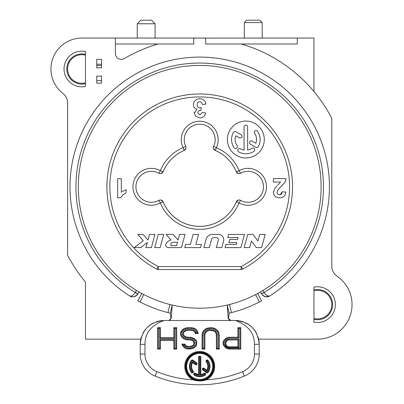 <?xml version="1.0" encoding="UTF-8"?>
<svg xmlns="http://www.w3.org/2000/svg" width="404" height="404" viewBox="0 0 404 404"><rect width="100%" height="100%" fill="white"/><g stroke="black" fill="none" stroke-linecap="round" stroke-linejoin="round"><path stroke-width="0.61" d="M85.461 339.143L85.461 282.083L85.461 339.143L140.774 339.143M313.959 290.799L313.959 318.458A14.281 14.281 0 0 0 331.81 304.631A14.281 14.281 0 0 0 313.959 290.799M313.959 338.956L313.959 338.956A34.512 34.512 0 0 0 336.997 276.134A11.903 11.903 0 0 1 331.81 266.307L331.81 118.407A148.758 148.758 0 0 0 241.365 44.001L205.661 44.001L205.661 38.052L81.891 38.052A30.941 30.941 0 0 0 62.984 93.486A11.903 11.903 0 0 1 67.609 102.904L67.609 255.217A148.758 148.758 0 0 0 85.461 282.083M67.609 68.993A14.281 14.281 0 0 0 85.461 82.82L85.461 55.166A14.281 14.281 0 0 0 67.609 68.993A14.281 14.281 0 0 1 85.461 55.166M85.461 51.505L85.461 86.486A17.852 17.852 0 0 1 64.039 68.993A17.852 17.852 0 0 1 85.461 51.505M313.959 91.536L313.959 38.052L202.682 38.082M198.859 38.052L193.758 38.052L193.758 44.001L158.06 44.001A148.758 148.758 0 0 0 124.361 58.545A5.949 5.949 0 0 1 115.398 53.414L115.398 38.052M313.959 322.119L313.959 287.138A17.852 17.852 0 0 1 335.381 304.631A17.852 17.852 0 0 1 313.959 322.119M313.959 289.956A15.105 15.105 0 0 1 332.633 304.631A15.105 15.105 0 0 1 313.959 319.301M351.652 299.465A34.512 34.512 0 0 0 336.997 276.134M313.959 339.143L258.646 339.143M193.758 44.001L193.763 38.168A148.758 148.758 0 0 1 205.661 38.168L205.661 44.001M96.768 64.231L96.768 59.317L101.53 59.317L101.53 64.231L96.768 64.231L96.768 67.847L101.53 67.847L96.768 67.822M227.876 304.889L227.225 305.04A121.387 121.387 -18.2 0 0 199.712 65.423A121.387 121.387 -18.2 0 0 172.2 305.04L170.311 313.156A129.719 129.719 0 0 1 167.907 312.57L170.311 313.156L170.826 317.988L171.246 318.236L168.867 320.513L235.411 320.513C248.091 325.18 254.434 333.113 254.454 344.314L254.454 354.025A19.044 19.044 0 0 1 242.552 371.68A114.246 114.246 0 0 1 206.363 379.821A14.953 14.953 0 0 0 199.712 351.475A14.953 14.953 0 0 0 193.056 379.821A114.246 114.246 0 0 1 156.868 371.68A19.044 19.044 0 0 1 144.965 354.025L144.965 344.314C144.986 333.113 151.333 325.18 164.009 320.513L168.473 320.513C170.034 320.306 170.821 319.468 170.826 317.988M228.608 304.707L229.447 304.5L231.512 312.57A129.719 129.719 0 0 1 229.113 313.156L227.225 305.04L229.113 313.156L231.512 312.57A129.719 129.719 0 0 0 259.424 301.97L261.449 300.894M129.527 77.719A129.719 129.719 0 0 1 329.427 186.81A129.719 129.719 0 0 1 269.897 295.905A5.949 5.949 0 0 1 263.166 295.703M263.135 295.683A5.949 5.949 0 0 1 262.772 295.385M130.851 296.541A5.949 5.949 0 0 1 129.527 295.905C133.042 297.511 135.794 296.895 137.789 294.056A5.949 5.949 0 0 0 137.9 293.875A5.949 5.949 0 0 1 137.38 294.632M137.188 294.859A5.949 5.949 0 0 1 134.684 296.526M133.002 296.844A5.949 5.949 0 0 1 131.189 296.642M101.53 83.138L96.768 83.138L96.768 76.154L101.53 76.154L101.53 83.138M297.299 38.052L297.299 44.001L241.365 44.001M158.06 44.001L115.398 44.001M96.768 65.443L101.53 65.443L101.53 67.822M101.53 65.443L101.53 64.231M269.897 77.719A129.719 129.719 0 0 0 69.993 186.81A129.719 129.719 0 0 0 129.527 295.905C131.507 296.496 133.426 295.339 135.284 292.435L136.451 290.425L135.284 292.435L137.789 294.056A5.949 5.949 0 0 0 137.9 293.875L139.016 291.935L138.259 291.496M137.416 290.996L136.734 290.587M141.789 293.491L142.38 293.809L141.789 293.491L137.814 300.808L139.996 301.97A129.719 129.719 0 0 0 167.907 312.57L169.973 304.5L170.806 304.707M143.051 294.163L143.809 294.561L143.046 294.163M171.246 318.236L172.2 305.04L171.543 304.884M256.373 294.163L255.611 294.561L256.373 294.163M236.492 302.49L237.305 302.232M262.964 290.415L264.14 292.435L261.635 294.056L262.438 295.077L265.842 296.788L269.897 295.905C267.938 296.511 266.019 295.354 264.14 292.435L262.964 290.415L262.004 290.996M261.156 291.496L260.595 291.824M260.565 291.845L261.524 293.875A5.949 5.949 0 0 0 261.635 294.056A5.949 5.949 0 0 1 261.524 293.875L264.11 292.38M137.9 293.875L135.315 292.38M244.041 308.722L242.647 309.217M241.067 309.762L240.158 310.06M156.767 309.217L155.378 308.722M158.797 309.908L158.348 309.757M228.179 318.236L228.598 317.988C228.603 319.468 229.386 320.311 230.947 320.513L228.179 318.236L227.225 305.04A121.387 121.387 0 0 1 172.2 305.04L170.311 313.156M242.501 269.185A92.824 92.824 0 0 0 242.501 104.434A92.824 92.824 0 0 0 106.883 186.81A92.824 92.824 0 0 0 156.919 269.185L158.292 266.544L241.127 266.544A89.85 89.85 0 0 0 239.729 106.363A89.85 89.85 0 0 0 119.614 146.091A89.85 89.85 0 0 0 158.292 266.544L158.292 269.524A2.974 2.974 -106.8 0 1 156.919 269.185A92.824 92.824 0 0 1 106.883 186.81A92.824 92.824 0 0 1 242.501 104.434A92.824 92.824 0 0 1 242.501 269.185A2.974 2.974 0 0 1 241.127 269.524L158.292 269.524A2.974 2.974 -106.8 0 1 156.919 269.185A92.824 92.824 0 0 1 199.712 93.986A92.824 92.824 0 0 1 242.501 269.185A2.974 2.974 110.7 0 1 241.127 269.524L241.127 266.544L242.501 269.185A2.974 2.974 110.7 0 1 241.127 269.524M237.638 239.426A704.818 704.818 104.9 0 0 238.133 237.577A704.818 704.818 -75.1 0 1 237.638 239.426L229.719 239.426L228.871 242.592L236.789 242.592L236.295 244.44L225.922 244.44L225.073 247.607L240.905 247.607L244.44 234.416L228.613 234.416L227.76 237.577L238.133 237.577M223.553 241.047L221.796 247.607L223.558 241.042A5.277 5.277 -16.7 0 0 218.438 234.416L212.433 234.416A6.595 6.595 -16.7 0 0 206.07 239.345L203.853 247.612L209.317 247.612L211.479 239.547A2.641 2.641 163.3 0 1 214.024 237.582L216.261 237.582A2.111 2.111 163.3 0 1 218.311 240.228L216.332 247.607L218.311 240.223M276.922 185.875L275.074 187.875L273.427 192.501C273.564 195.778 275.573 197.541 279.467 197.798C283.083 197.925 285.189 196.026 285.779 192.112L282.138 191.749C281.972 193.834 281.108 194.839 279.538 194.763C277.947 194.723 277.129 193.869 277.083 192.198L277.841 189.966L284.971 182.28L286.057 179.401M280.386 194.662L282.138 191.749M273.377 178.644L286.163 178.644L273.377 178.644L273.377 182.037L280.618 182.037L277.684 185.163M273.427 192.501L273.488 191.557M121.326 192.471L121.326 178.684L117.67 178.684L117.67 197.798L120.629 197.798L122.927 194.784L126.043 193.021L126.043 189.673L122.154 191.759M199.606 107.812L201.248 107.545L199.606 107.812C198.086 107.737 197.258 106.757 197.127 104.873C197.258 102.884 198.132 101.848 199.753 101.763C201.207 101.793 202.091 102.702 202.404 104.505L205.873 104.075C205.348 100.712 203.293 98.94 199.722 98.748C203.293 98.94 205.348 100.712 205.873 104.075M199.722 98.748C195.839 99.081 193.743 101.071 193.44 104.717C193.541 107.105 194.718 108.59 196.965 109.171L194.268 113.095L194.38 112.155M264.287 139.516A18.448 18.448 159.4 0 1 245.844 157.959A18.448 18.448 159.4 0 1 227.396 139.516A18.448 18.448 159.4 0 1 245.844 121.069A18.448 18.448 159.4 0 1 264.287 139.516M158.903 173.286L160.343 170.68L163.1 171.811A2.974 2.974 -61 0 1 158.903 173.286A15.473 15.473 0 0 0 139.638 196.869A15.473 15.473 0 0 0 158.903 200.339L160.343 202.939A18.448 18.448 0 0 1 137.107 175.144A18.448 18.448 0 0 1 160.343 170.68A42.541 42.541 0 0 1 183.078 147.657L185.759 146.369A15.473 15.473 0 0 1 199.712 124.215A15.473 15.473 0 0 1 213.655 146.384A15.473 15.473 0 0 0 188.713 128.8A15.473 15.473 0 0 0 185.759 146.369A15.473 15.473 0 0 1 205.596 125.376A15.473 15.473 0 0 1 213.66 146.369L213.66 146.369A2.974 2.974 25.6 0 0 215.181 150.394L216.347 147.657A42.541 42.541 0 0 1 239.077 170.68A18.448 18.448 0 0 1 262.317 198.48A18.448 18.448 0 0 1 239.077 202.939A42.541 42.541 0 0 1 160.343 202.939L163.1 201.813A39.567 39.567 0 0 0 236.325 201.813A2.974 2.974 119 0 1 240.521 200.339A15.473 15.473 0 0 0 259.782 176.75A15.473 15.473 0 0 0 240.521 173.286A2.974 2.974 61 0 1 236.325 171.811L236.325 171.811A39.567 39.567 0 0 0 215.181 150.394M163.13 171.826L160.832 173.619M236.31 171.821A39.547 39.547 0 0 0 215.175 150.409M238.562 173.614L236.295 171.826M240.506 200.333A15.473 15.473 0 0 0 261.55 194.329A15.473 15.473 0 0 0 255.545 173.291M236.29 201.798L238.572 200.005M163.115 201.803A39.547 39.547 0 0 0 236.305 201.803M160.848 200.005L163.13 201.798M158.913 173.291A15.473 15.473 0 0 0 135.921 186.81M139.638 196.869A15.473 15.473 0 0 0 158.913 200.333M185.951 148.43L184.254 150.424A39.547 39.547 0 0 0 163.115 171.816M215.165 150.424L213.458 148.369M261.63 247.607L265.165 234.416L259.706 234.416L257.949 240.966L253 234.416L247.723 234.416L244.188 247.607L249.652 247.607L251.404 241.057L256.353 247.607L261.63 247.607M216.332 247.607L221.796 247.607M184.739 247.607L200.576 247.607L201.424 244.445L195.879 244.445L198.566 234.416L193.102 234.416L190.415 244.445L185.588 244.445L184.739 247.607M181.462 247.607L184.997 234.416L179.533 234.416L178.033 240.021L173.124 234.416L166.11 234.416L171.018 240.021C167.463 240.496 162.559 246.647 168.271 247.607L181.462 247.607M171.256 245.672L176.674 245.637A982.467 982.467 -0 0 1 177.528 242.243A1009.869 1009.869 -16.7 0 1 173.447 242.218L173.447 242.218C171.023 242.541 170.291 243.693 171.256 245.672L170.68 244.819M154.692 247.607L160.156 247.607L163.686 234.416L158.227 234.416L154.692 247.607M145.95 247.607L151.409 247.607L154.944 234.416L149.485 234.416L147.98 240.021L143.061 234.416L137.794 234.416L143.258 240.643L134.259 247.607L140.728 247.607L147.314 242.511L145.95 247.607M194.268 113.095L195.581 116.201L199.823 117.862C203.066 117.837 204.995 116.216 205.606 112.994L202.293 112.438L199.924 114.938L197.839 112.857C197.869 111.282 198.874 110.484 200.849 110.469L201.248 107.545M256.495 140.648L256.459 138.097M252.136 141.087L255.883 143.248L252.136 141.087A1.783 1.783 -20.6 0 0 249.455 142.632A1.783 1.783 -20.6 0 0 250.344 144.178L255.772 147.309A1.788 1.788 -20.6 0 0 258.212 146.652A14.281 14.281 -20.6 0 0 257.545 131.325A1.783 1.783 -20.6 0 0 254.293 132.345A1.783 1.783 -20.6 0 0 254.606 133.355C256.656 136.446 257.08 139.744 255.883 143.248M247.627 150.076L247.627 127.018A1.783 1.783 -20.6 0 0 245.844 125.235A1.783 1.783 -20.6 0 0 244.056 127.018L244.056 150.076A10.711 10.711 159.4 0 1 240.491 148.793L240.491 148.793A1.783 1.783 -20.6 0 0 237.81 150.333A1.783 1.783 -20.6 0 0 238.703 151.884L238.703 151.884A14.281 14.281 -20.6 0 0 254.035 151.212A1.783 1.783 -20.6 0 0 253.833 148.167A1.783 1.783 -20.6 0 0 251.985 148.288A10.711 10.711 159.4 0 1 247.627 150.076L247.627 127.018M244.056 133.961L244.056 150.076M233.477 132.376L233.477 132.376A14.281 14.281 -20.6 0 0 234.143 147.702A1.783 1.783 -20.6 0 0 237.39 146.682A1.783 1.783 -20.6 0 0 237.067 145.657A10.711 10.711 159.4 0 1 235.805 135.779L239.537 137.936C242.127 138.057 242.723 137.027 241.324 134.845L235.916 131.719A1.788 1.788 -20.6 0 0 233.477 132.376M257.631 293.491L261.605 300.808M228.598 317.988L229.113 313.156M230.947 320.513L230.553 320.513M230.538 320.513L235.411 320.513A23.801 23.801 0 0 1 243.44 321.907M173.821 337.678L173.821 327.654L176.689 327.654L176.689 349.071L173.821 349.071L173.821 340.415L160.433 340.415L160.433 349.071L157.56 349.071L157.56 327.654L160.433 327.654L160.433 337.678L173.821 337.678L174.654 338.512L159.6 338.512L160.433 337.678M219.251 334.946L219.251 349.071L218.418 348.238L218.418 335.032L219.251 334.946L218.771 332.664L217.817 330.841L215.903 329.018L213.989 328.109L211.6 327.654L207.292 328.109L205.383 329.018L203.47 330.841L202.51 332.664L202.035 334.946L202.035 349.071L204.904 349.071L204.071 348.238L204.071 334.835L204.904 334.946L204.904 349.071M204.904 334.946L205.383 333.123L206.338 331.755L207.772 330.841L209.686 330.386L209.585 329.553L213.842 330.063L213.509 330.841L214.943 331.755L215.903 333.123L216.382 334.946L217.216 334.835L217.216 348.238L216.382 349.071L216.382 334.946M213.509 330.841L209.686 330.386M219.251 349.071L216.382 349.071M237.9 337.224L237.9 327.654L238.734 328.487L238.734 338.057L237.9 337.224L229.29 337.224L226.902 337.678L224.988 339.047L225.568 339.653L224.296 341.274L223.907 343.92L223.074 344.062L223.553 345.425L224.988 347.248L226.902 348.617L229.29 349.071L229.371 348.238L239.936 348.238L240.769 349.071L229.29 349.071M237.9 327.654L240.769 327.654L240.769 349.071M224.988 339.047L223.553 340.87L223.074 342.239L223.074 344.062M181.952 344.062L182.426 345.425L183.86 347.248L185.774 348.617L188.168 349.071L192.471 348.617L194.385 347.708L196.293 345.885L196.773 342.239L196.293 340.415L194.385 338.592L190.557 337.224L187.688 337.224L187.592 338.057L185.446 337.547L183.754 336.471L182.552 334.749L182.552 332.861L183.386 333.123L184.34 331.755L185.774 330.841L187.688 330.386L191.516 330.386L191.612 329.553L193.839 330.083L195.581 331.745L195.93 332.745L197.127 332.745L198.207 333.578L197.733 331.755L196.293 329.477L193.905 328.109L191.516 327.654L187.688 327.654L185.3 328.109L185.557 328.906L183.865 329.714L182.148 331.351L181.351 332.871L181.351 334.739L180.517 334.946L181.472 336.769L183.386 338.592L185.3 339.501L187.688 339.956L187.769 339.123L190.688 339.123L190.557 339.956L191.991 340.415L192.349 339.653L194.117 340.779L194.738 343.743L193.905 343.602L193.425 344.971L191.991 345.885L192.349 346.642L190.688 347.172L187.557 347.172L187.688 346.339L186.254 345.885L184.82 344.062L184.315 344.895L183.123 344.895L181.952 344.062L184.82 344.062M187.688 337.224L185.774 336.769L184.34 335.855L183.386 334.487L183.386 333.123M191.516 330.386L193.425 330.841L194.859 332.209L195.339 333.578L198.207 333.578M185.3 328.109L183.386 329.018L181.472 330.841L180.517 332.664L180.517 334.946M190.557 339.956L187.688 339.956M191.991 340.415L193.425 341.324L193.905 343.602M191.991 345.885L190.557 346.339L187.688 346.339M156.02 321.892A23.801 23.801 0 0 1 164.009 320.513C149.586 321.887 141.653 329.821 140.208 344.314A23.801 23.801 0 0 1 141.415 336.825M257.984 336.759A23.801 23.801 0 0 1 259.216 344.314L259.216 354.025A23.801 23.801 0 0 1 244.339 376.089A119.008 119.008 0 0 1 155.08 376.089A23.801 23.801 0 0 1 140.208 354.025L140.208 344.314L144.965 344.314M193.056 379.821L193.334 379.957C197.591 381.24 201.838 381.24 206.085 379.957L206.363 379.821M185.446 366.428A14.266 14.266 0 0 0 199.712 380.694A14.266 14.266 0 0 0 213.979 366.428A14.266 14.266 0 0 0 199.712 352.162A14.266 14.266 0 0 0 185.446 366.428M185.992 366.428A13.721 13.721 0 0 1 199.712 352.712A13.721 13.721 0 0 1 213.428 366.428A13.721 13.721 0 0 1 199.712 380.149A13.721 13.721 0 0 1 185.992 366.428M186.678 366.428A13.029 13.029 0 0 1 199.712 353.399A13.029 13.029 0 0 1 212.741 366.428A13.029 13.029 0 0 1 199.712 379.462A13.029 13.029 0 0 1 186.678 366.428M200.126 375.19L200.126 357.247L200.813 357.247A1.106 1.106 0 0 0 199.712 356.141A1.106 1.106 0 0 0 198.606 357.247L199.293 357.247L199.293 375.19A8.767 8.767 0 0 1 195.061 373.862A0.419 0.419 0 0 0 194.425 374.215A0.419 0.419 0 0 0 194.617 374.569A9.6 9.6 0 0 0 204.803 374.569A0.419 0.419 0 0 0 204.783 373.851A0.419 0.419 0 0 0 204.358 373.862A8.767 8.767 0 0 1 200.126 375.19L200.813 374.437A8.08 8.08 0 0 0 203.995 373.281L204.358 373.862M195.061 373.862L195.425 373.281A8.08 8.08 0 0 0 198.606 374.437L198.606 357.247M195.425 373.281A1.106 1.106 0 0 0 193.738 374.215A1.106 1.106 0 0 0 194.253 375.154A10.287 10.287 0 0 0 205.166 375.154A1.106 1.106 0 0 0 205.116 373.251A1.106 1.106 0 0 0 203.995 373.281M200.813 357.247L200.813 374.437M208.035 360.383A1.106 1.106 0 0 0 206.035 361.03A1.106 1.106 0 0 0 206.247 361.681A8.08 8.08 0 0 1 206.838 370.241L204.081 368.241A1.106 1.106 0 0 0 202.328 369.135A1.106 1.106 0 0 0 202.788 370.029L206.494 372.72A1.106 1.106 0 0 0 208.035 372.478A10.287 10.287 0 0 0 208.035 360.383L207.479 360.787A0.419 0.419 0 0 0 206.722 361.03A0.419 0.419 0 0 0 206.803 361.277A8.767 8.767 0 0 1 207.04 371.241L206.838 370.241A8.08 8.08 0 0 0 207.792 366.428M192.38 361.62L195.743 364.065A0.419 0.419 0 0 0 196.405 363.726A0.419 0.419 0 0 0 196.233 363.388L192.526 360.696A0.419 0.419 0 0 0 191.945 360.787A9.6 9.6 0 0 0 191.945 372.074A0.419 0.419 0 0 0 192.698 371.826A0.419 0.419 0 0 0 192.617 371.584A8.767 8.767 0 0 1 192.38 361.62L192.587 362.62L195.339 364.62A1.106 1.106 0 0 0 197.091 363.726A1.106 1.106 0 0 0 196.637 362.832L192.93 360.141A1.106 1.106 0 0 0 191.385 360.383A10.287 10.287 0 0 0 191.385 372.478A1.106 1.106 0 0 0 193.385 371.826A1.106 1.106 0 0 0 193.173 371.18A8.08 8.08 0 0 1 192.587 362.62A8.08 8.08 0 0 0 191.632 366.428M200.126 357.247A0.419 0.419 0 0 0 199.712 356.828A0.419 0.419 0 0 0 199.293 357.247M198.606 374.437L199.293 375.19M206.035 361.03A1.106 1.106 0 0 0 206.247 361.681L206.803 361.277M207.04 371.241L203.677 368.796A0.419 0.419 0 0 0 203.015 369.135A0.419 0.419 0 0 0 203.187 369.473L206.893 372.165A0.419 0.419 0 0 0 207.479 372.074A9.6 9.6 0 0 0 207.479 360.787M193.385 371.826A1.106 1.106 0 0 0 193.173 371.18L192.617 371.584M254.454 344.314L259.216 344.314C257.767 329.821 249.834 321.887 235.411 320.513M245.556 322.781A23.801 23.801 0 0 1 251.111 326.422M253.333 328.649A23.801 23.801 0 0 1 256.616 333.492M164.009 320.513L168.488 320.513M142.854 333.406A23.801 23.801 0 0 1 146.031 328.715M148.359 326.381A23.801 23.801 0 0 1 153.813 322.806M190.228 320.513L188.41 320.513M173.821 327.654L174.654 328.487L174.654 338.512M160.433 349.071L159.6 348.238L159.6 339.582L174.654 339.582L174.654 348.238L175.856 348.238L175.856 328.487L176.689 327.654M175.856 328.487L174.654 328.487M175.856 348.238L176.689 349.071M174.654 348.238L173.821 349.071M174.654 339.582L173.821 340.415M159.6 339.582L160.433 340.415M157.56 349.071L158.393 348.238L159.6 348.238M157.56 327.654L158.393 328.487L158.393 348.238M159.6 338.512L159.6 328.487L160.433 327.654M159.6 328.487L158.393 328.487M202.51 332.664L203.303 332.952L202.869 335.032L202.035 334.946M207.292 328.109L207.555 328.906L205.858 329.714L204.141 331.351L203.47 330.841M204.141 331.351L203.303 332.952M205.858 329.714L205.383 329.018M209.686 327.654L209.762 328.487L207.555 328.906M211.6 327.654L211.519 328.487L209.762 328.487M213.989 328.109L213.726 328.906L211.519 328.487M218.771 332.664L217.978 332.952L217.14 331.351L215.423 329.714L215.903 329.018M215.423 329.714L213.726 328.906M217.14 331.351L217.817 330.841M218.418 335.032L217.978 332.952M217.216 348.238L218.418 348.238M213.842 330.063L215.534 331.139L216.67 332.765L215.903 333.123M216.67 332.765L217.216 334.835M215.534 331.139L214.943 331.755M211.6 330.386L211.696 329.553M204.071 334.835L204.616 332.765L205.752 331.139L207.444 330.063L207.772 330.841M207.444 330.063L209.585 329.553M205.752 331.139L206.338 331.755M204.616 332.765L205.383 333.123M202.869 335.032L202.869 348.238L202.035 349.071M202.869 348.238L204.071 348.238M223.907 343.92L225.568 346.642L227.235 347.834L226.902 348.617M223.553 345.425L224.296 345.021M223.907 342.38L223.074 342.239M224.296 341.274L223.553 340.87M229.29 337.224L229.371 338.057L227.235 338.461L226.902 337.678M227.235 338.461L225.568 339.653M238.734 338.057L229.371 338.057M240.769 327.654L239.936 328.487L238.734 328.487M239.936 348.238L239.936 328.487M227.235 347.834L229.371 348.238M224.988 347.248L225.568 346.642M238.734 347.627L238.734 339.123L228.684 339.123L226.942 339.678L225.7 340.86L225.109 342.552L225.109 344.203L225.7 345.89L226.942 347.076L228.684 347.627L238.734 347.627L237.9 346.794L228.816 346.794L228.684 347.627M238.734 339.123L237.9 339.956L237.9 346.794M228.816 346.794L227.376 346.339L226.942 347.076M227.376 346.339L226.422 345.425L225.7 345.89M226.422 345.425L225.942 344.062L225.109 344.203M225.942 344.062L225.942 342.693L225.109 342.552M225.942 342.693L226.422 341.324L225.7 340.86M226.422 341.324L227.376 340.415L226.942 339.678M227.376 340.415L228.816 339.956L228.684 339.123M228.816 339.956L237.9 339.956M187.557 347.172L185.82 346.617L184.623 345.481L185.3 344.971M184.623 345.481L184.315 344.895M185.82 346.617L186.254 345.885M190.688 347.172L190.557 346.339M194.738 343.743L194.117 345.521L193.425 344.971M194.117 345.521L192.349 346.642M194.738 342.552L193.905 342.693M194.117 340.779L193.425 341.324M190.688 339.123L192.349 339.653M185.3 339.501L185.557 338.704L187.769 339.123M181.351 334.739L182.148 336.259L183.865 337.896L183.386 338.592M183.865 337.896L185.557 338.704M182.148 336.259L181.472 336.769M181.351 332.871L180.517 332.664M182.148 331.351L181.472 330.841M183.865 329.714L183.386 329.018M187.688 327.654L187.769 328.487L185.557 328.906M191.516 327.654L191.435 328.487L187.769 328.487M197.127 332.745L195.703 330.093L193.612 328.901L193.905 328.109M193.612 328.901L191.435 328.487M195.703 330.093L196.293 329.477M196.955 332.088L197.733 331.755M195.93 332.745L195.339 333.578M195.581 331.745L194.859 332.209M193.839 330.083L193.425 330.841M187.688 330.386L187.592 329.553L191.612 329.553M182.552 332.861L183.754 331.139L185.446 330.063L185.774 330.841M185.446 330.063L187.592 329.553M183.754 331.139L184.34 331.755M182.552 334.749L183.386 334.487M183.754 336.471L184.34 335.855M185.446 337.547L185.774 336.769M190.557 337.224L190.461 338.057L187.592 338.057M192.471 337.678L192.193 338.471L190.461 338.057M196.773 342.239L195.94 342.345L195.551 340.855L193.905 339.284L194.385 338.592M193.905 339.284L192.193 338.471M195.551 340.855L196.293 340.415M196.773 344.062L195.94 343.95L195.94 342.345M192.471 348.617L192.193 347.829L193.905 347.011L195.551 345.44L196.293 345.885M195.551 345.44L195.94 343.95M193.905 347.011L194.385 347.708M190.557 349.071L190.461 348.238L192.193 347.829M188.168 349.071L188.244 348.238L190.461 348.238M183.86 347.248L184.446 346.642L186.113 347.834L185.774 348.617M186.113 347.834L188.244 348.238M183.123 344.895L182.426 345.425M183.169 345.021L184.446 346.642M85.461 83.668A15.105 15.105 0 0 1 66.791 68.993A15.105 15.105 0 0 1 85.461 54.318M262.191 38.052L262.191 22.579L244.339 22.579L244.339 38.052M244.339 22.579L246.718 20.2L259.807 20.2L262.191 22.579M155.08 38.052L155.08 23.77L137.234 23.77L137.234 38.052M137.234 23.77L140.799 20.2L151.51 20.2L155.08 23.77M163.1 171.811A39.567 39.567 0 0 1 184.239 150.394L184.239 150.394A2.974 2.974 -25.6 0 0 185.759 146.369M135.259 292.476A123.77 123.77 0 0 1 199.526 63.044A123.77 123.77 0 0 1 264.166 292.471M230.598 312.797A129.719 129.719 0 0 1 229.815 312.989M169.604 312.989A129.719 129.719 0 0 1 168.827 312.802M143.809 294.561L139.996 301.97M227.225 305.04A121.387 121.387 0 0 1 172.2 305.04M184.239 150.394L183.078 147.657A18.448 18.448 0 0 1 210.333 124.604A18.448 18.448 0 0 1 216.347 147.657L213.66 146.369M236.325 171.811L239.077 170.68L240.521 173.286M240.521 200.339L239.077 202.939L236.325 201.813M163.1 201.813A2.974 2.974 -119 0 0 158.903 200.339M259.424 301.97L255.611 294.561M140.208 354.025L144.965 354.025M155.08 376.089L156.868 371.68M244.339 376.089L242.552 371.68M205.166 375.154L204.803 374.569M194.253 375.154L194.617 374.569M208.035 372.478L207.479 372.074M206.893 372.165L206.494 372.72M202.788 370.029L203.187 369.473M203.677 368.796L204.081 368.241M195.743 364.065L195.339 364.62M191.385 372.478L191.945 372.074M191.385 360.383L191.945 360.787M192.526 360.696L192.93 360.141M196.637 362.832L196.233 363.388M254.454 354.025L259.216 354.025M101.53 80.598L96.768 80.598M265.842 296.788L262.438 295.077M129.527 295.905C132.164 297.632 134.926 297.006 137.809 294.016M96.768 76.154L101.53 76.154"/></g></svg>
